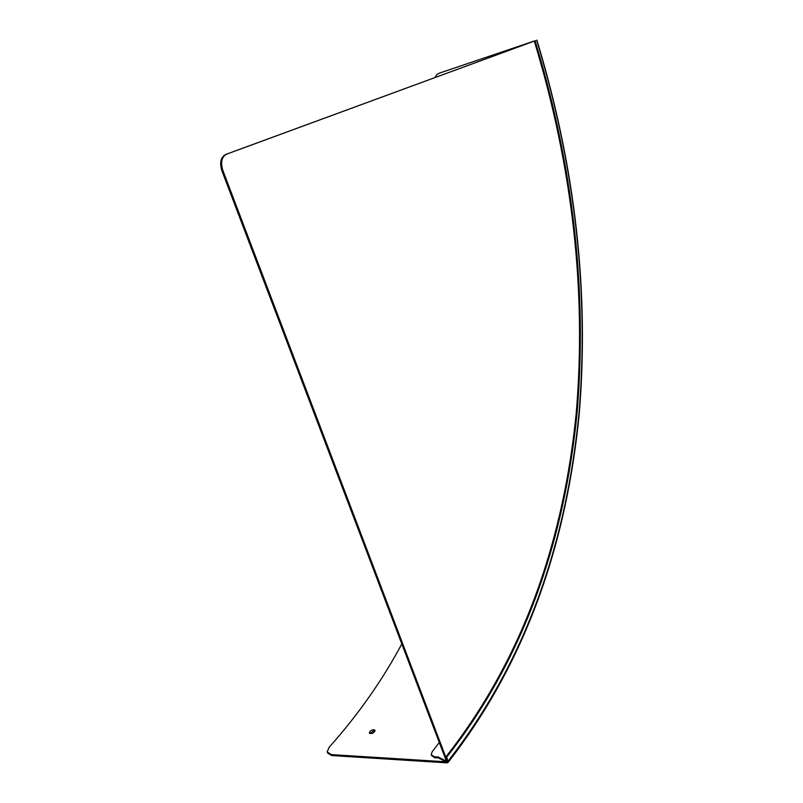 <?xml version="1.0" encoding="UTF-8"?>
<svg xmlns="http://www.w3.org/2000/svg" width="803" height="803" viewBox="0 0 803 803"><rect width="100%" height="100%" fill="white"/><g stroke="black" fill="none" stroke-linecap="round" stroke-linejoin="round"><path stroke-width="1.2" d="M439.291 742.534L432.155 751.809L431.181 754.679L434.293 756.737L438.097 756.968L438.498 757.942L445.745 761.645L445.334 760.662L438.097 756.968M431.532 755.533L434.694 757.711L438.498 757.942M445.745 761.645L447.02 760.361M445.936 759.859L445.334 760.662L445.896 759.738L445.093 757.771L446.056 757.831L222.883 170.507C220.403 162.336 221.668 156.876 226.677 154.126L534.627 40.963L225.723 154.447C220.705 157.187 219.44 162.648 221.919 170.818L445.093 757.771M434.845 77.61L436.872 74.549L439.1 73.224L535.521 40.642M327.564 752.983L331.649 755.543L447.02 762.85L448.225 762.228L446.729 757.109L445.755 757.048L447.221 760.893L446.639 761.836L331.258 754.609L327.142 751.849L329.26 747.151C358.248 714.61 382.429 680.211 401.811 643.936M446.729 757.109C527.32 654.555 564.91 534.698 577.016 413.515C587.445 291.459 573.472 167.225 535.109 40.812M445.755 757.048C526.407 654.565 564.037 534.758 576.183 413.625C586.642 291.609 572.68 167.436 534.306 41.083M375.121 730.8L374.268 730.559L369.761 733.52M373.857 729.676L375.111 730.469C373.596 733.38 371.689 734.213 369.37 732.948C369.731 731.142 371.227 730.047 373.857 729.676M439.1 73.224L535.521 40.612M434.694 757.711L434.293 756.737M221.919 170.818L222.883 170.507M226.677 154.126L225.723 154.447M448.184 760.953C529.127 657.346 566.757 536.685 578.853 414.83C589.261 292.121 575.209 167.255 536.695 40.23M447.261 761.053L446.639 761.836M331.649 755.543L331.258 754.609M536.896 40.15C575.45 167.315 589.522 292.352 579.104 415.241C566.978 537.287 529.348 658.159 448.225 762.228"/></g></svg>
